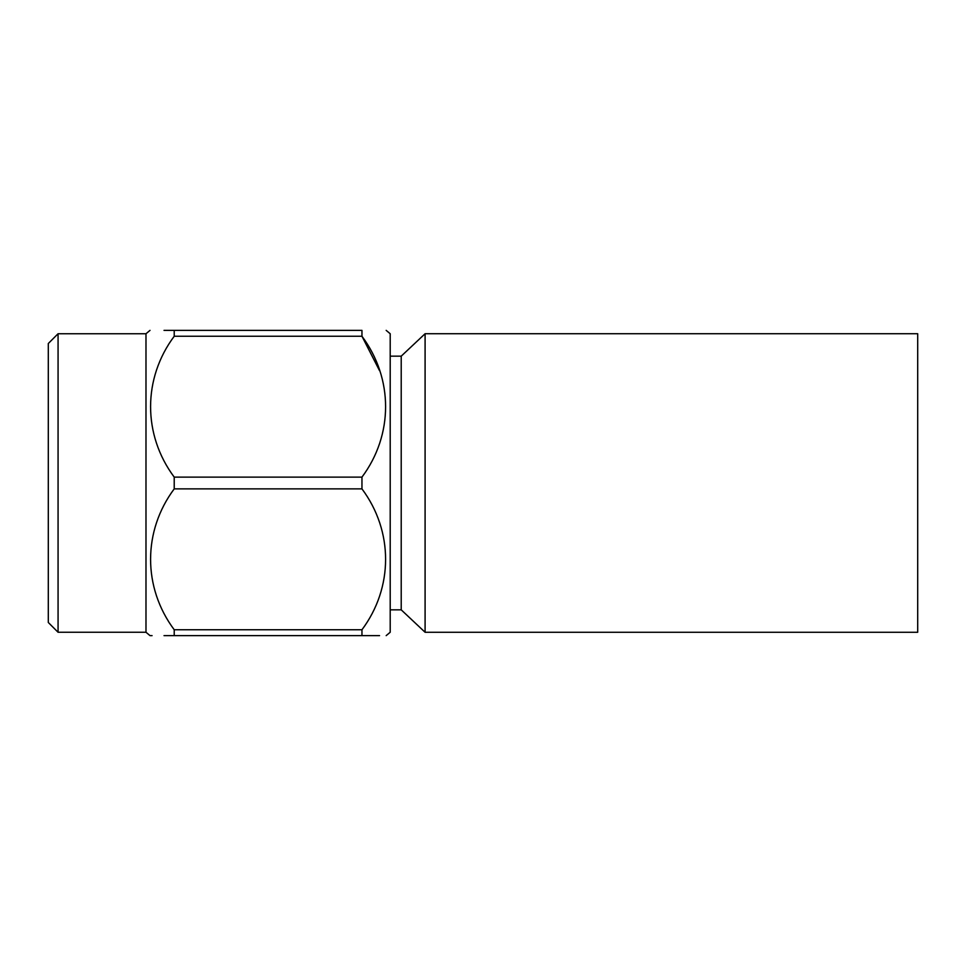 <?xml version="1.0" encoding="UTF-8"?>
<svg xmlns="http://www.w3.org/2000/svg" width="966" height="966" viewBox="0 0 966 966"><rect width="100%" height="100%" fill="white"/><g stroke="black" fill="none" stroke-linecap="round" stroke-linejoin="round"><path stroke-width="1.45" d="M361.96 629.747L361.96 635.628L174.218 635.628L174.218 629.747L361.96 629.747C393.367 587.678 393.573 531.288 361.96 488.881L174.218 488.881L174.218 477.119L361.96 477.119L361.96 488.881M361.96 330.372L361.96 336.253L174.218 336.253L174.218 330.372L361.96 330.372C393.476 330.372 393.476 330.372 361.96 330.372C393.476 330.372 393.476 330.372 361.96 330.372M361.96 477.119C393.367 435.05 393.573 378.66 361.96 336.253L379.541 370.654M174.218 336.253C142.811 378.31 142.606 434.712 174.218 477.119M174.218 330.372C142.727 330.372 142.727 330.372 174.218 330.372L164.015 330.372M361.96 635.628C393.476 635.628 393.476 635.628 361.96 635.628L379.553 635.628M174.218 635.628C142.727 635.628 142.727 635.628 174.218 635.628L164.015 635.628M58.069 632.259L48.3 622.49L48.3 343.51L58.069 333.741L58.069 632.259L145.987 632.259L150.008 635.628L152.073 635.628M174.218 488.881C142.811 530.95 142.606 587.34 174.218 629.747M145.987 632.259L145.987 333.741L150.008 330.372M386.171 330.372L390.204 333.741L390.204 632.259L386.171 635.628M390.204 356.164L401.216 356.164L401.216 609.836L425.088 632.271L917.7 632.271L917.7 333.729L425.088 333.729L425.088 632.271M58.069 333.741L145.987 333.741M390.204 609.836L401.216 609.836M401.216 356.164L425.088 333.729"/></g></svg>
